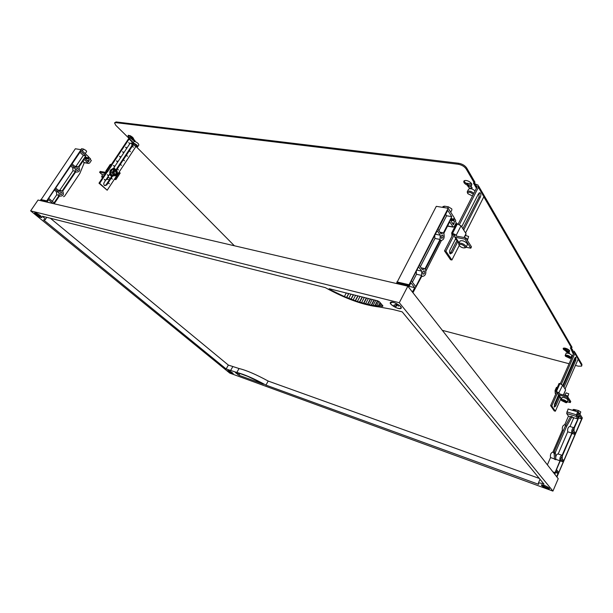 <?xml version="1.0" encoding="UTF-8"?>
<svg xmlns="http://www.w3.org/2000/svg" width="613" height="613" viewBox="0 0 613 613"><rect width="100%" height="100%" fill="white"/><g stroke="black" fill="none" stroke-linecap="round" stroke-linejoin="round"><path stroke-width="0.92" d="M390.872 304.155L390.427 302.447C393.316 301.803 396.726 303.197 400.657 306.623L401.078 308.308C398.189 308.937 394.787 307.55 390.872 304.155M541.501 485.389L541.394 484.822C543.838 484.891 546.482 486.032 549.332 488.239L549.432 488.791C546.98 488.714 544.336 487.58 541.501 485.389M35.975 214.611L34.566 212.872C35.577 212.604 37.577 213.569 40.573 215.776L41.96 217.508C40.948 217.768 38.956 216.81 35.975 214.611M228.197 371.363L227.599 370.574C228.672 370.566 230.358 371.371 232.664 372.988L233.254 373.777C232.181 373.784 230.496 372.98 228.197 371.363M407.837 286.179L38.044 200.037L30.65 210.864L399.285 302.722L407.837 286.179L558.228 478.699L552.934 491.097L229.752 373.095L30.65 210.864M263.536 384.228L238.97 375.286L235.361 372.535L240.518 373.723L247.683 376.351L263.636 384.06M381.409 306.155L371.524 305.259L357.532 301.565L344.468 296.592L330.093 289.696L329.143 288.731L377.478 300.776L379.6 302.002L382.819 305.803L382.658 306.385L381.409 306.155L382.06 304.906M344.422 296.431L346.322 292.914M346.621 297.359L348.69 293.512M346.682 297.52L348.82 293.543M348.812 298.24L351.027 294.102M350.988 299.083L353.341 294.684M351.08 299.267L353.517 294.73M353.149 299.895L355.624 295.259M355.287 300.654L357.862 295.826M355.41 300.845L358.061 295.872M357.402 301.366L360.061 296.378M359.486 302.033L362.206 296.922M359.632 302.232L362.429 296.976M361.547 302.661L364.306 297.451M363.57 303.236L366.367 297.972M363.747 303.443L366.612 298.033M365.57 303.764L368.367 298.477M367.524 304.24L370.313 298.968M367.716 304.454L370.581 299.037M369.432 304.669L372.191 299.443M371.302 305.044L374.014 299.903M371.524 305.259L374.305 299.972M373.125 305.366L375.769 300.347M374.903 305.634L377.455 300.768M375.141 305.856L377.769 300.86M376.612 305.849L378.926 301.435M378.275 306.002L380.075 302.561M378.543 306.232L380.313 302.845M379.868 306.109L381.094 303.764M381.7 306.385L382.313 305.205M239.039 368.528C246.357 370.267 256.073 374.443 268.188 381.064L265.958 385.11C253.828 378.482 244.112 374.267 236.81 372.474L239.039 368.528L228.358 365.08L50.366 218.243M228.358 365.08L226.143 368.972L236.81 372.474M226.143 368.972L43.515 219.852L45.132 219.738C45.324 219.109 44.381 217.937 42.32 216.213L325.265 287.604C345.479 298.723 363.432 305.174 379.14 306.96L392.695 309.435L402.228 311.879L543.984 484.109C540.988 483.052 539.111 482.738 538.352 483.159L538.582 484.324L265.958 385.11M268.188 381.064L539.31 478.431M552.934 491.097L399.285 302.722M561.585 456.999L560.688 459.29L561.585 456.999M573.416 429.406L572.55 431.667L573.416 429.406M577.829 411.783L578.373 410.511L580.795 411.944L579.975 414.25M573.178 409.484L575.523 410.296L575.308 411.032M574.097 409.461L578.373 410.511M563.424 430.441L562.397 430.119C562.021 427.269 562.703 425.491 564.45 424.786L565.761 425.2M556.918 477.021L582.35 417.959L579.239 413.101L578.388 417.813L576.864 415.468L578.979 412.963L578.32 411.928L578.036 412.58L577.553 411.821L576.151 416.357L577.875 419.008L573.891 427.728C572.159 428.441 571.477 430.234 571.829 433.1L567.73 431.797C567.362 428.939 568.044 427.161 569.784 426.449L573.638 427.644M572.044 433.299L573.484 432.18L575.009 434.441L563.745 460.8L562.152 458.647L562.397 455.796L572.044 433.299M573.952 431.092L574.212 428.242L579.607 415.66L581.668 418.863L575.477 433.353L573.952 431.092M571.967 433.483L575.009 434.441M562.397 430.119L552.834 452.218M567.73 431.797L558.167 454.003M571.829 433.1L562.09 455.321C560.297 456.064 559.592 457.88 559.968 460.769L555.853 459.367L555.6 458.555C555.822 455.658 556.612 454.118 557.983 453.942L561.853 455.237M577.875 419.008L572.78 417.461M570.496 416.771L568.443 416.143L564.673 424.855M555.853 459.367L555.355 452.448L566.68 426.234L571.707 417.231L572.32 416.802L573.454 418.495L569.998 426.518M554.413 458.876L550.52 457.559C550.122 454.685 550.834 452.884 552.642 452.156L553.914 452.578M560.19 460.953L561.669 459.758L563.27 461.911L558.742 472.493L556.497 469.573L560.19 460.953M559.968 460.769L554.512 473.941M554.78 474.286L556.206 470.945L558.075 473.366L556.65 476.684M571.14 416.503L570.45 416.848L565.416 425.843L554.091 452.026L554.451 459.275L555.715 459.704M550.52 457.559L547.378 464.815M554.903 472.585L552.903 471.88M560.504 460.976L563.27 461.911M578.626 417.943L581.668 418.863M578.733 414.288L577.553 413.936M579.009 416.357L577.055 415.767M578.465 414.15L577.584 413.89M578.32 411.928L568.803 409.216M577.553 411.821L568.082 409.001L566.68 413.499L568.443 416.143M554.857 473.136L553.516 472.669M558.075 473.366L555.547 472.477M60.465 194.451C59.813 193.087 60.181 192.398 61.561 192.367L61.775 192.513C62.419 193.877 62.059 194.566 60.672 194.589L60.465 194.451M76.709 170.383C76.081 169.05 76.426 168.36 77.751 168.314L77.997 168.483C78.625 169.816 78.28 170.506 76.954 170.552L76.709 170.383M82.318 150.882L83.552 149.059L86.05 150.53L86.625 151.557M85.23 153.618L82.847 151.38M84.563 152.989L83.514 152.009M81.644 148.752L83.552 149.059M80.778 149.633L81.621 148.752M54.159 203.792L59.561 195.792L60.059 196.122C63.338 196.06 64.212 194.413 62.672 191.179L75.828 171.694L76.403 172.084C79.544 171.992 80.372 170.353 78.878 167.173L84.111 159.426L88.479 163.418L84.073 162.652M74.617 166.169L77.269 166.59M85.812 155.855L78.403 166.836L75.82 167.265L72.104 163.878L80.763 151.127L85.812 155.855L83.337 155.449L75.958 166.353M75.43 171.234L72.962 170.774L72.717 167.77L75.177 168.223L75.43 171.234L62.181 190.85L59.538 191.348L55.706 188.03L71.453 164.836L75.177 168.223M70.702 165.947L72.717 167.77M58.189 190.176L61.162 190.628M72.962 170.774L59.745 190.321M59.147 195.34L56.71 194.804L56.442 191.785L58.879 192.321L59.147 195.34L54.074 202.849L48.726 198.313L55.047 189.003L58.879 192.321M40.458 200.604L75.338 148.767L81.031 149.672L88.624 156.805L87.927 157.84L85.674 157.112L84.816 158.384L88.456 161.778L89.146 160.744L89 159.073L88.295 158.415L88.992 157.38L90.571 158.859L90.195 159.426L91.337 160.499L89.636 163.035L88.479 163.418M82.908 161.211L83.72 161.97L83.989 163.403L79.889 173.356L64.541 196.206L63.53 196.689M54.373 189.999L56.442 191.785M56.71 194.804L52.289 201.332M79.966 152.3L83.337 155.449M85.46 157.426L87.927 157.84M85.153 157.878L88.295 158.415M88.318 157.265L88.992 157.38M52.917 203.501L48.519 199.692L46.887 202.098M47.377 202.137L52.956 203.439M46.029 201.899L81.031 149.672M40.818 200.083L46.389 201.378M40.757 199.493L46.327 200.78M422.947 274.003C422.518 272.134 422.947 271.107 424.257 270.915L424.441 271.092C424.87 272.961 424.434 273.988 423.131 274.18L422.947 274.003M441.375 238.097C440.969 236.258 441.383 235.239 442.617 235.055L442.831 235.269C443.237 237.108 442.824 238.12 441.582 238.304L441.375 238.097M447.651 208.159L448.348 206.796L451.789 208.895L451.881 209.922L450.708 212.205M442.969 206.673L444.387 206.167L448.348 206.796M444.387 206.167L443.682 207.523M412.94 292.707L421.92 276.003L422.349 276.417C425.445 275.973 426.487 273.528 425.468 269.092L440.379 240.043L440.87 240.534C443.804 240.104 444.785 237.698 443.827 233.323L449.72 221.845L453.222 227.124L447.521 226.128M451.773 216.634L443.429 232.886L440.969 233.745L437.943 229.262L447.72 210.328L451.773 216.634L446.624 215.776L438.923 230.718M435.36 234.273L440.234 235.162L440.065 239.43L434.923 238.465L434.755 235.438M434.923 238.465L420.334 266.762M440.065 239.43L425.047 268.678L422.487 269.674L419.3 265.368L437.207 230.687L440.234 235.162M416.871 270.08L421.736 271.138L421.591 275.406L416.457 274.272L416.265 271.252M396.435 283.52L436.287 206.343L448.172 208.244L454.241 217.73L453.459 219.262L451.475 218.427L450.509 220.312L453.413 224.795L454.195 223.27L454.287 220.918L453.72 220.044L454.501 218.519L455.758 220.481L455.336 221.308L456.248 222.726L454.333 226.465L453.222 227.124M441.314 240.717L426.05 270.77M444.172 232.656L443.896 233.438M416.457 274.272L412.365 282.21M421.591 275.406L415.806 286.677L411.308 280.838L418.541 266.831L421.736 271.138M445.666 214.305L446.624 215.776M451.237 218.887L453.459 219.262M450.884 219.569L453.72 220.044M453.896 218.412L454.501 218.519M412.411 292.033L414.664 287.658L410.932 282.831L408.664 287.229M409.109 286.363L414.664 287.658M408.128 286.547L448.172 208.244M396.841 282.739L408.672 285.482M396.856 281.903L408.695 284.639M35.562 213.646L40.818 216.956L35.707 214.052L35.991 213.017M34.566 212.872L35.83 214.489L38.703 216.458L41.96 217.508M547.578 488.385L542.52 485.504L547.685 488.132M541.394 484.822L543.532 486.868L546.796 488.369L549.432 488.791C549.731 488.438 549.018 487.756 547.294 486.745M395.331 306.906L393.661 305.941L395.998 304.178L397.684 305.151L395.331 306.906L396.565 304.515M390.427 302.447C388.504 304.125 399.086 310.094 400.971 308.4L401.078 308.301C403.063 306.646 392.312 300.592 390.519 302.362M398.925 305.059L398.327 306.209M391.186 302.125L391.607 302.745M393.661 305.941L394.197 304.899M229.691 372.321L230.151 371.7L231.055 372.214L230.603 372.827L228.136 371.317L233.254 373.769C231.806 372.145 229.921 371.08 227.599 370.574M232.235 373.631L230.603 372.834L230.971 372.168M227.599 370.581L228.136 371.317M229.829 372.076L230.181 371.455M108.141 182.751L109.329 183.793M108.064 182.996L106.762 184.973L104.777 185.662C103.697 184.919 103.49 183.885 104.141 182.544L105.444 180.567L104.325 179.517L105.605 180.329L104.455 179.318M113.466 168.422L114.631 166.675L113.52 165.61L114.777 166.445L117.665 162.077L116.562 161.012L117.819 161.847L120.692 157.495L119.596 156.43L120.845 157.265L123.703 152.936L122.615 151.863L123.857 152.706L126.707 148.384L125.627 147.312L126.86 148.162L129.703 143.856L128.776 142.553L129.657 143.81M105.605 180.329L108.516 175.916L107.398 174.866L108.67 175.686L109.911 173.816M111.198 178.107L112.378 179.165M108.601 175.67L107.536 174.667M117.275 168.889L118.447 169.947M114.708 166.429L113.65 165.418M120.301 164.307L121.458 165.372M117.75 161.832L116.692 160.821M123.313 159.732L124.462 160.805M120.769 157.257L119.727 156.231M126.309 155.181L127.458 156.261M123.788 152.698L122.746 151.672M129.297 150.652L130.439 151.725M126.791 148.147L125.757 147.12M132.27 146.132L133.412 147.212M129.787 143.626L128.753 142.591M129.856 143.634L131.58 143.09C132.646 143.771 132.898 144.791 132.347 146.139M115.88 169.939L131.565 146.155C132.209 144.791 131.987 143.741 130.891 142.998M111.114 178.352L108.217 182.758M112.424 176.375L111.267 178.122M117.198 169.134L116.577 170.062M120.217 164.545L117.351 168.904M123.228 159.978L120.37 164.315M126.232 155.426L123.382 159.748M129.22 150.89L126.378 155.196M132.201 146.369L129.374 150.66M104.754 185.647L106.064 184.835L111.781 176.161M107.321 171.786L99.674 183.325L107.191 190.229L98.984 183.187L106.578 171.724L104.218 173.165L99.597 172.322L100.21 171.395L104.831 172.238L106.578 171.724M111.328 164.56L128.96 138.163M133.619 138.799L132.485 138.638M129.389 138.599L111.804 165.012M107.191 190.229L135.795 146.714M99.674 183.325L98.984 183.187M130.653 137.404L132.975 137.718M137.212 146.814L137.772 146.622L137.082 145.258C135.136 143.595 133.711 142.967 132.822 143.373L132.86 143.863M133.58 145.25L136.86 146.859L136.423 145.664C134.622 144.178 133.473 143.726 132.983 144.308L133.58 145.25M138.867 144.959L138.201 143.557C136.255 141.894 134.837 141.266 133.941 141.672L132.845 143.335M113.98 171.732L114.531 174.414L116.186 173.831L115.627 171.142L113.98 171.732M107.528 171.824L106.785 171.119L111.206 164.445L111.949 165.158L107.528 171.824L106.831 171.778M111.206 164.445L110.24 164.46L105.834 171.096M106.785 171.119L105.819 171.127L105.972 171.617M114.646 178.889L115.857 179.67L114.424 179.226M115.857 179.67L120.209 173.05L118.999 172.268M115.121 178.981L119.481 172.353M115.964 169.809L113.872 167.809M109.443 179.701L106.968 179.195M102.547 175.073L99.597 172.322M106.325 179.67L106.555 178.889M106.754 179.525L107.896 177.793L107.704 177.157M103.398 176.529L101.766 176.651M104.547 174.789L102.884 174.567L101.758 176.26M102.984 177.149L101.911 177.195L102.432 177.985M110.585 169.962L109.98 173.87M116.685 174.33C117.336 170.652 116.248 169.609 113.405 171.211C112.761 174.904 113.849 175.946 116.685 174.33M117.65 173.172L115.895 175.839L113.167 175.425L112.202 172.337L113.964 169.663L116.692 170.085L117.65 173.172M115.734 169.916C114.118 168.154 112.493 168.23 110.853 170.146C109.627 174.759 110.968 176.605 114.869 175.686M116.692 170.085L112.417 169.387L110.654 172.061L111.627 175.142L113.167 175.425M114.792 174.498L113.941 171.724L115.336 171.058M110.654 172.061L112.202 172.337M112.417 169.387L113.964 169.663M452.517 249.445L449.934 253.575M461.673 226.848L478.408 193.877L480.117 192.842C481.021 193.777 481.09 195.218 480.331 197.164L463.704 230.021M457.804 241.675L452.187 252.778L450.279 253.92C449.383 253.008 449.321 251.591 450.088 249.675L455.743 238.541M479.113 196.934L462.869 228.718M455.903 242.763L456.953 240.38M455.811 242.633L452.425 249.315M479.037 196.796L479.082 192.988M454.256 234.725L452.187 234.082L451.589 233.17L452.555 233.346L455.72 234.817L456.287 236.097L465.681 237.806L464.991 239.162L454.831 237.147L454.333 234.572L445.881 251.177L451.911 259.996L459.244 245.476M465.566 232.948L483.849 196.727L483.473 194.428M475.274 184.398L477.979 184.98L478.385 187.31L459.474 224.473M477.113 186.59L476.14 185.892M471.221 185.218L468.117 184.789M476.814 186.084L476.998 187.118L458.248 223.921M445.881 251.177L444.502 250.909L450.54 259.72L451.911 259.996M444.502 250.909L452.999 234.227M465.88 183.118L471.688 183.908M476.623 184.582L474.837 183.647M473.834 193.333C471.267 191.202 469.114 190.605 467.382 191.54L467.481 192.942M473.259 194.451C470.838 192.168 468.953 191.662 467.612 192.942L467.826 193.677L472.493 195.961M475.06 190.927C472.493 188.796 470.34 188.199 468.608 189.149L468.462 189.432M465.796 235.193L466.018 233.653L461.014 225.806L456.493 223.553L451.589 233.17M454.333 234.572L455.536 234.787M455.72 234.817L456.126 235.438L461.014 225.806M466.125 247.292L470.799 248.173L471.474 246.832L465.681 237.806M464.991 239.162L470.799 248.173M467.305 240.334L467.489 239.2L465.788 237.974M467.635 239.66L468.631 236.472L465.451 235.438M465.152 247.759L466.064 247.376L465.941 246.104C463.397 243.606 461.022 242.74 458.815 243.499L458.953 244.786M464.899 246.648C462.455 244.418 460.509 243.821 459.076 244.84L459.313 245.591C460.976 247.338 462.777 248.096 464.723 247.867L464.899 246.648M466.209 247.085L467.336 244.848L467.213 243.568C464.677 241.07 462.302 240.204 460.095 240.978L459.949 241.254M456.432 239.583L455.674 238.672M451.842 233.553L451.95 236.281M555.845 403.109L554.121 406.434M562.749 385.393L574.695 358.237L575.921 357.172L575.852 360.214L563.96 387.293M559.761 396.856L555.769 405.952L554.443 407.101L554.527 404.105L558.535 394.987M574.833 359.908L563.194 386.09M558.251 397.63L558.987 395.669M558.175 397.515L555.769 402.994M574.756 359.777L575.094 357.548M557.707 392.496L555.616 391.286L558.918 392.726L559.462 393.875L567.309 396.144L566.826 397.255L558.32 394.657L557.753 392.397L551.769 405.982L555.355 411.223L560.895 398.58M565.079 389.048L578.174 359.172L577.737 357.134M572.174 350.682L574.419 351.433L574.887 353.509L561.362 384.213M564.167 348.866L568.818 349.839M573.799 352.759L572.948 352.069M569.002 351.065L566.228 350.36M573.523 352.291L573.73 353.211L560.267 383.738M551.769 405.982L550.612 405.63L554.206 410.879L555.355 411.223M550.612 405.63L556.619 392.014M572.327 350.72L572.573 349.694L572.029 349.203M570.642 358.176L570.964 357.371C569.017 355.571 567.109 354.873 565.24 355.272L565.462 356.168M570.159 357.754C568.282 356.145 566.726 355.64 565.5 356.245L569.983 358.367L570.159 357.754M571.086 357.77L571.845 355.387C569.898 353.578 567.99 352.881 566.113 353.287L566.014 353.517M563.554 395.056L565.615 389.883L562.627 385.202L559.907 383.623L559.094 383.401L555.616 391.286M557.753 392.397L558.765 392.68M558.918 392.726L562.627 385.202M561.14 398.948L561.286 399.354M567.377 401.753L570.274 402.603L570.749 401.5L567.309 396.144M566.826 397.255L570.274 402.603M567.745 396.818L567.945 396.036L564.964 395.017M568.006 396.19L568.734 393.784L566.113 392.879M566.872 402.519L567.063 401.844C565.04 400.074 563.086 399.316 561.186 399.569L561.378 400.327M566.236 402.228C564.351 400.664 562.765 400.097 561.47 400.527L566.121 402.756L566.236 402.228M567.194 402.189L567.967 399.768C565.952 397.998 563.991 397.239 562.098 397.5L562.006 397.714M557.409 387.224L556.451 387.401L555.056 390.542L555.248 393.462L555.891 393.653M555.845 390.772L555.056 390.542M557.232 387.623L556.451 387.401M567.14 348.843C569.102 349.831 569.914 350.659 569.592 351.333L568.764 351.594L569.4 352.996L566.297 351.87L565.669 350.812C563.722 349.824 562.903 348.996 563.232 348.322C563.906 347.855 565.209 348.031 567.14 348.843M569.623 350.72L568.764 351.594M468.278 181.103C471.068 182.513 472.194 183.9 471.65 185.249L470.976 185.685L472.064 188.214C470.876 188.727 469.635 188.298 468.332 186.934L467.29 185.18C464.508 183.777 463.39 182.398 463.918 181.042C464.715 180.26 466.171 180.283 468.278 181.103M471.857 184.544L470.976 185.685M130.071 135.634C132.4 136.898 133.573 138.04 133.58 139.074L135.228 141.243L132.929 140.224L131.596 138.883C129.274 137.626 128.102 136.477 128.094 135.442L130.071 135.634M128.554 135.228L134.906 140.553M132.048 138.201L131.596 138.883M464.21 180.774C464.447 182.061 465.635 183.203 467.78 184.222L468.822 185.977L472.048 187.509M467.78 184.222L467.29 185.18M563.554 348.13L566.65 351.073L569.193 352.322M566.021 350.015L565.669 350.812M234.373 245.775L136.469 146.898M133.335 142.584L115.757 125.282L114.547 122.922L115.619 122.615L458.21 164.246C461.75 164.905 464.401 166.475 466.164 168.95L474.454 183.172L473.412 183.034L476.439 188.214M114.6 122.838L116.079 121.926L115.619 122.615M483.81 196.804L571.661 348.077L570.351 347.747L573.331 354.115M571.316 347.985L572.481 349.985L572.128 350.789M573.684 353.318L572.159 350.713M578.151 359.241L581.599 365.179L581.614 366.13L578.335 366.176L575.438 365.409M581.775 365.769L581.944 364.398L575.032 352.498M572.611 364.666L571.944 364.49M569.086 363.739L442.341 330.346M474.454 183.172L474.952 182.207L466.677 167.962C464.915 165.487 462.263 163.924 458.723 163.265L116.079 121.926M476.929 187.249L474.5 183.08M482.301 192.405L572.021 347.264L571.661 348.077M238.97 375.286L239.951 373.555M237.798 374.62L238.61 373.171M330.093 289.696L330.514 288.93M382.658 306.385L382.903 305.91M230.565 370.574L232.779 366.658M555.117 453.697L553.853 453.275M571.707 417.231L570.45 416.848M566.787 426.004L565.531 425.614M566.68 426.234L565.416 425.843M555.355 452.448L554.091 452.026M576.289 414.763L566.818 411.913M576.151 416.357L566.68 413.499M86.939 160.361L89.146 160.744M84.824 158.369L89 159.073M84.05 162.522L88.226 163.25M452.202 222.933L454.195 223.27M450.524 220.282L454.287 220.918M447.605 225.959L453.007 226.902M131.565 146.155L132.201 146.246M106.064 184.835L106.762 184.973M133.059 142.998L129.059 138.959M106.294 171.035L110.715 164.361M111.597 176.444L109.482 174.46M110.118 178.689L107.995 176.705M105.084 173.977L104.218 173.165M452.187 252.778L450.816 252.502M480.331 197.164L479.09 196.98M478.385 187.31L483.849 196.727M476.416 185.931L477.044 187.011M464.072 237.515L466.018 233.653M456.126 235.438L456.593 236.151M452.555 233.346L457.459 223.722M455.605 237.446L459.145 242.848M555.769 405.952L554.619 405.607M575.852 360.214L574.818 359.946M574.887 353.509L578.174 359.172M573.178 352.123L573.76 353.126M563.378 395.01L565.615 389.883M559.156 393.094L559.715 393.952M556.428 391.515L559.907 383.623M558.979 394.979L561.508 398.841M133.373 139.549L132.929 140.224M468.822 185.977L468.332 186.934M566.65 351.073L566.297 351.87M581.944 364.398L581.599 365.179M458.723 163.265L458.21 164.246M466.677 167.962L466.164 168.95M540.022 479.297L538.352 483.159M46.749 217.331L45.132 219.738M573.216 409.407L572.833 410.289M571.063 416.419L572.213 416.771M61.561 192.367L61.139 192.275M77.751 168.314L77.322 168.238M81.667 148.675L81 149.672M86.648 151.526L85.245 153.587M76.403 172.084L75.66 171.939M60.059 196.122L59.43 195.976M424.257 270.915L423.874 270.831M442.617 235.055L442.234 234.986M443.069 206.481L442.617 207.355M440.87 240.534L440.188 240.411M442.402 232.649L439.927 232.204M424.119 268.471L421.123 267.827M422.349 276.417L421.775 276.287M40.113 217.178L35.83 214.489M546.796 488.369L542.566 486.278M130.914 142.99L131.58 143.09M136.86 146.859L137.626 146.76M137.772 146.622L138.89 144.929M132.983 144.308L132.776 143.572M106.011 179.716L106.654 179.617M101.911 177.195L101.704 176.437M113.137 168.422L110.493 170.008M114.96 175.701L111.85 176.192C109.65 174.72 109.198 172.659 110.486 170.016M114.363 168.652L115.826 169.931M480.117 192.842L479.527 192.758M482.278 192.398L478.646 186.13M467.612 192.942L467.206 192.015M467.382 191.54L468.608 189.149M458.899 243.338L454.831 237.147M465.512 235.338L464.171 237.53M459.076 244.84L458.662 243.851M458.815 243.499L460.095 240.978M464.723 247.867L465.719 247.621M455.398 239.223L456.731 240.035M565.5 356.245L565.14 355.486M565.24 355.272L566.113 353.287M569.983 358.367L570.741 358.145M561.332 399.239L558.32 394.657M564.788 395.416L565.01 394.91M566.151 392.795L565.017 394.902M561.47 400.527L561.102 399.722M561.186 399.569L562.098 397.5M566.121 402.756L566.91 402.503M558.389 395.324L558.795 395.385"/></g></svg>
